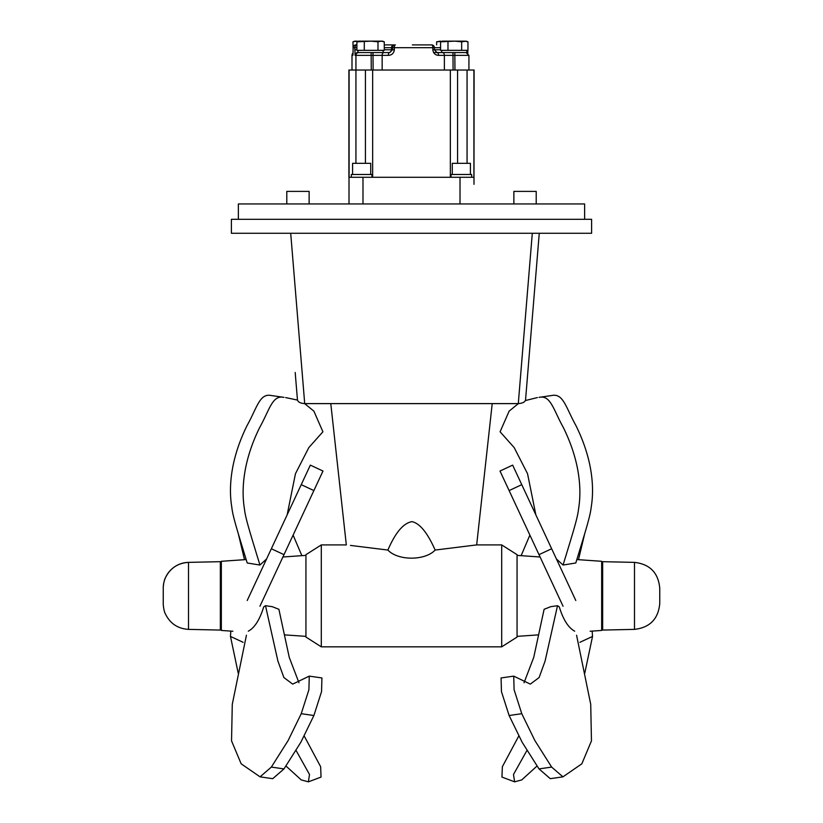 <?xml version="1.0" encoding="UTF-8"?>
<svg xmlns="http://www.w3.org/2000/svg" width="823" height="823" viewBox="0 0 823 823"><rect width="100%" height="100%" fill="white"/><g stroke="black" fill="none" stroke-linecap="round" stroke-linejoin="round"><path stroke-width="1.23" d="M563.066 565.041C573.127 532.028 577.612 518.037 578.559 508.923C580.668 496.218 580.256 482.432 577.314 467.557C574.547 454.07 569.855 440.644 563.21 427.281C553.138 409.165 550.649 394.824 539.003 397.365L551.657 395.534C563.292 393.013 565.782 407.313 575.853 425.419C582.489 438.782 587.19 452.197 589.957 465.664C592.899 480.529 593.321 494.314 591.223 507.019C590.266 516.227 585.873 529.919 575.791 562.983L563.066 565.041L556.42 558.982M537.357 397.581L525.362 400.554M518.346 403.609L509.118 411.15L500.096 431.787L514.18 447.599L527.543 473.719L535.855 514.879M551.657 395.534L539.003 397.365M529.878 535.104L521.134 555.669M584.711 533.633L578.487 559.681M526.998 750.329L513.49 774.494L514.622 781.85L501.958 777.077L502.349 766.738L518.747 736.071M584.783 673.152L592.529 636.426L592.169 631.118M514.622 781.85L521.772 779.895L537.028 766.028M562.932 776.85L550.278 778.671L539.003 768.908L522.142 742.243L509.118 715.516L501.444 691.587L501.073 677.946L513.727 676.125L514.097 689.756L521.772 713.695L534.796 740.422L551.657 767.087L562.932 776.85L581.84 763.816L591.459 740.875L590.719 704.303L576.573 635.222M524.035 682.74L533.746 657.371L544.106 609.298L550.762 606.674L557.5 605.707L545.104 661.023L539.106 677.566L530.31 684.108L513.727 676.125M551.657 767.087L539.003 768.908M557.5 605.707L559.301 606.901C563.22 619.678 568.354 627.774 574.691 631.19M509.118 715.516L521.772 713.695M563.066 606.253L500.003 471.034L512.657 465.129L575.791 600.502M551.657 548.756L539.003 554.651M509.118 490.57L521.772 484.675M590.122 631.251L601.664 630.449L601.664 561.296L576.83 559.568M538.293 634.883L517.06 636.364M163.242 588.198L163.252 588.898A25.832 25.832 180 0 1 188.508 562.376C177.912 563.045 170.248 568.117 165.516 577.592C163.396 581.089 163.077 589.721 163.242 588.198L163.242 603.557C163.098 601.808 163.304 610.244 165.433 613.968C170.135 623.556 177.83 628.7 188.508 629.379L188.508 562.376L220.348 561.677L220.348 630.068L188.508 629.379M220.77 564.609L220.77 566.81M220.348 622.404L221.192 622.404L221.192 569.351L220.348 569.351M220.348 623.988L220.348 626.787M220.348 564.599L220.77 565.442M501.701 646.837L517.06 637.064L517.06 554.681L501.701 544.908L501.701 646.837L321.299 646.837L321.299 544.908L346.318 544.908L330.784 403.609M321.299 544.908L305.94 554.681L305.94 637.064L321.299 646.837M350.464 545.412L387.88 550.062C397.931 560.875 425.11 560.833 435.151 550.052L476.671 544.908L435.12 550.062M492.216 403.609L476.671 544.919L501.701 544.908M435.151 550.052C427.446 532.697 419.699 523.222 411.901 521.638C403.363 523.191 395.359 532.666 387.88 550.062M434.318 403.609L388.682 403.609M602.652 569.351L601.808 569.351L602.23 622.404M602.652 616.324L602.652 607.158M602.652 624.204L602.652 615.789M634.492 562.376L602.652 561.677L602.652 630.068L634.492 629.379C649.882 627.589 658.307 618.978 659.758 603.557L659.758 588.198C658.307 572.767 649.882 564.156 634.492 562.376L634.492 629.379M602.23 607.621L602.652 606.109M259.934 565.041C249.873 532.028 245.388 518.037 244.441 508.923C242.332 496.218 242.744 482.432 245.686 467.557C248.453 454.07 253.145 440.644 259.79 427.281C269.862 409.165 272.351 394.824 283.997 397.365L271.343 395.534C259.708 393.013 257.218 407.313 247.147 425.419C240.511 438.782 235.81 452.197 233.043 465.664C230.101 480.529 229.679 494.314 231.777 507.019C232.734 516.227 237.127 529.919 247.209 562.983L259.934 565.041L266.58 558.982M304.654 403.609L313.882 411.15L322.904 431.787L308.82 447.599L295.457 473.719L287.145 514.879M285.643 397.581L297.473 400.071M271.343 395.534L283.997 397.365M293.122 535.104L301.866 555.669M238.289 533.633L244.513 559.681M296.002 750.329L309.51 774.494L308.378 781.85L321.042 777.077L320.651 766.738L304.253 736.071M238.217 673.152L230.471 636.426L230.831 631.118M308.378 781.85L301.228 779.895L285.972 766.028M260.068 776.85L272.722 778.671L283.997 768.908L300.858 742.243L313.882 715.516L321.556 691.587L321.927 677.946L309.273 676.125L308.903 689.756L301.228 713.695L288.204 740.422L271.343 767.087L260.068 776.85L241.16 763.816L231.541 740.875L232.281 704.303L246.427 635.222M298.965 682.74L289.254 657.371L278.894 609.298L272.238 606.674L265.5 605.707L277.896 661.023L283.894 677.566L292.69 684.108L309.273 676.125M271.343 767.087L283.997 768.908M265.5 605.707L263.699 606.901C259.78 619.678 254.646 627.774 248.309 631.19M313.882 715.516L301.228 713.695M259.934 606.253L322.997 471.034L310.343 465.129L247.209 600.512M271.343 548.756L283.997 554.651M313.882 490.57L301.228 484.675M232.878 631.251L221.336 630.449L221.336 561.296L246.17 559.568M284.707 634.883L305.94 636.364M471.682 177.284L471.661 174.486L451.014 174.486L451.014 177.284M371.986 177.284L371.975 174.486L351.318 174.486L351.318 177.284M513.871 203.95L513.871 191.389L536.205 191.389L536.205 203.95L536.205 191.389M286.795 203.95L286.795 191.389L309.129 191.389L309.129 203.95L309.129 191.389M411.5 219.309L231.386 219.309L231.386 233.269L539.26 233.269L525.558 399.824L539.26 233.269L591.614 233.269L591.614 219.309L411.5 219.309M532.296 233.269L518.295 403.609L304.705 403.609C300.323 403.28 297.905 402.015 297.442 399.824L295.19 372.48M518.295 403.609C522.667 403.28 525.095 402.025 525.558 399.824M584.628 219.309L584.628 203.95L238.372 203.95L238.372 219.309M352.583 174.486L352.583 163.324L370.731 163.324L370.731 174.486M452.269 174.486L452.269 163.324L470.417 163.324L470.417 174.486M440.572 41.819L440.572 50.337L467.958 50.337L467.958 41.819L466.137 41.15L461.662 41.819L454.821 41.15L440.572 41.819L442.393 41.15L464.81 41.15L467.958 41.819M447.979 50.337L447.979 41.819M461.662 50.337L461.662 41.819M440.346 41.15L436.643 41.819L442.002 41.294M436.643 44.895L436.643 41.819M467.063 163.324L467.063 70.027L474.089 70.027L473.986 184.331L473.986 177.284L473.986 180.144L473.986 177.284L348.911 177.284L348.911 70.027L468.925 70.027L468.925 55.367L466.137 52.569M441.694 50.337L441.694 52.569L433.608 52.569M466.826 50.337L466.826 52.569L437.054 52.569L434.4 49.781L434.4 47.683L440.572 47.683M358.015 50.337L358.015 52.569L357.748 50.337M383.148 50.337L383.148 52.569L388.713 52.569A2.788 2.788 -90 0 0 391.501 49.781L384.269 49.781M384.269 47.683L392.561 47.683L392.561 49.781L389.639 52.569L358.026 52.569M389.639 52.569A2.788 1.327 90 0 0 388.312 55.367C391.799 55.203 393.826 53.341 394.371 49.781L394.371 47.683L392.561 47.683A2.788 2.788 -90 0 1 395.349 44.895L384.269 44.895M356.894 44.895L355.917 44.895A2.788 2.788 0 0 0 353.118 47.683A2.788 2.788 -90 0 1 355.917 44.895M389.31 44.895L393.353 44.895M395.349 44.895A2.788 0.977 -90 0 0 394.371 47.683L432.826 47.683A2.788 1.214 90 0 0 431.612 44.895A2.788 2.788 -90 0 1 434.4 47.683A2.788 2.788 0 0 0 431.612 44.895L412.354 44.895M429.647 44.895L430.532 44.895M438.608 55.367A2.788 1.543 -90 0 0 437.054 52.569L434.4 49.781L434.4 47.683L432.826 47.683L432.826 49.781C433.371 53.341 435.295 55.203 438.608 55.367L444.369 55.367A2.788 1.872 -90 0 0 442.496 52.569M356.894 44.987A2.788 2.788 90 0 0 354.826 47.683L355.083 55.367L382.15 55.367L382.15 70.027L444.369 70.027L444.369 55.367L468.925 55.367M358.725 52.569A2.788 2.788 -90 0 0 355.937 55.367L355.937 70.027L371.266 70.027L371.142 52.569M364.291 41.819L364.291 50.337L356.894 50.337L356.894 41.819L358.715 41.15L382.448 41.15L384.269 41.819L381.131 41.15L377.983 41.819L371.142 41.15L356.894 41.819M384.269 41.819L384.269 50.337L377.983 50.337L377.983 41.819M377.983 50.337L364.291 50.337M354.785 41.15L356.668 41.15L352.964 41.819L354.785 41.15M352.964 41.819L353.118 50.337M358.324 41.294L356.668 41.15M473.986 177.284L473.986 180.144M349.014 177.284L349.014 203.95M372.654 70.027L372.654 177.284M450.346 70.027L450.346 177.284M304.705 403.609L290.704 233.269M454.954 70.027L454.821 52.569M440.572 49.781L432.826 49.781M394.289 44.895A2.788 2.788 90 0 0 391.501 47.683L391.501 49.781L394.371 49.781M356.894 47.683L353.118 47.683L353.118 49.781L353.118 47.683M355.083 55.367A2.788 2.788 -90 0 1 357.871 52.569M354.826 49.781L356.894 49.781M372.994 52.569L373.128 70.027M383.827 52.569A2.788 1.677 90 0 0 382.15 55.367L388.312 55.367M351.997 55.367L351.997 70.027L352.007 55.367L353.067 53.166A2.788 2.788 90 0 0 352.007 55.367L352.861 55.367L353.118 49.781L352.995 54.565M453.092 70.027L452.969 52.569M467.845 53.166L467.793 50.337M460.016 177.284L460.016 203.95M362.984 177.284L362.984 203.95M457.567 70.027L457.567 163.324M473.904 70.027L473.904 177.284M349.096 177.284L349.096 70.027M355.937 70.027L355.937 163.324M365.433 70.027L365.433 163.324M592.539 636.426L579.876 642.321M540.094 556.996L517.06 555.381M163.252 602.858L163.242 603.557M659.758 588.898L659.758 588.198L659.748 588.898M659.748 602.858L659.758 603.557M230.461 636.426L243.124 642.321M282.906 556.996L305.94 555.381M467.855 53.166L467.803 50.337"/></g></svg>
